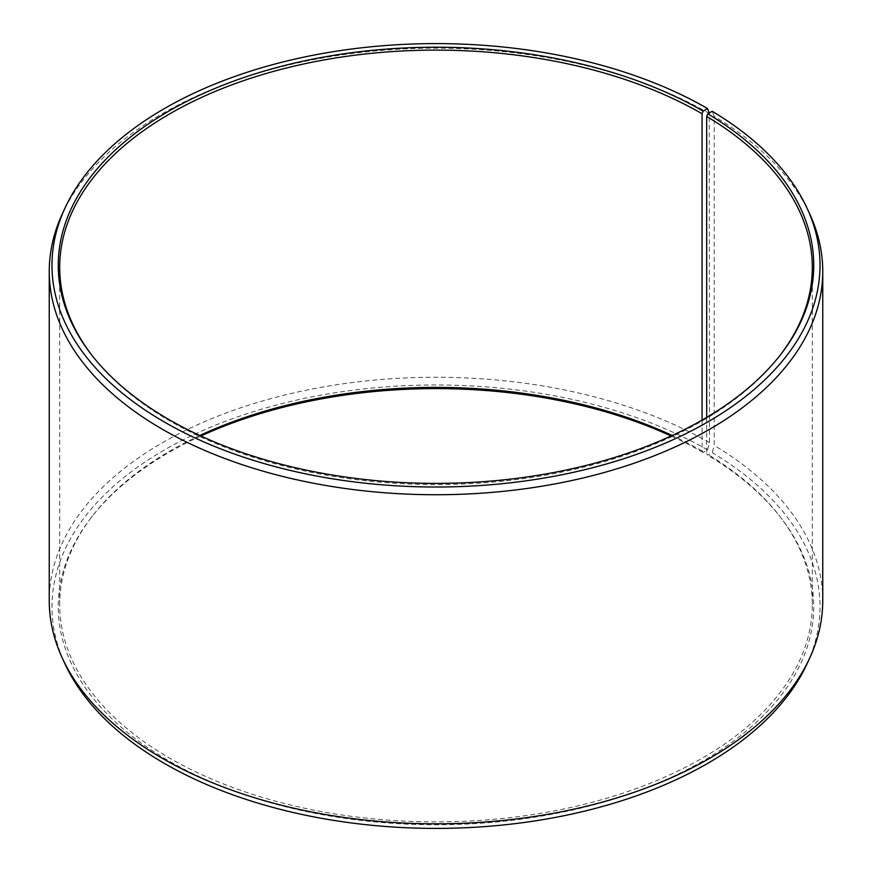 <?xml version="1.0" encoding="UTF-8"?>
<svg xmlns="http://www.w3.org/2000/svg" width="872" height="872" viewBox="0 0 872 872"><rect width="100%" height="100%" fill="white"/><g stroke="black" fill="none" stroke-linecap="round" stroke-linejoin="round"><path stroke-width="0.65" stroke-dasharray="4.36 3.27" d="M199.819 435.51A376.301 217.259 -0 0 0 92.487 515.952A376.301 217.259 -0 0 0 59.699 604.645A376.301 217.259 -0 0 0 169.92 758.269A376.301 217.259 -0 0 0 580 805.357A376.301 217.259 -0 0 0 812.301 604.645A376.301 217.259 -0 0 0 779.514 515.952A376.301 217.259 -0 0 0 706.691 453.723L707.726 455.195L712.239 452.677L714.201 445.439L714.201 116.347L712.239 111.3M706.691 417.426L706.691 453.723M91.833 355.198A376.301 217.259 -0 0 0 92.487 356.048A376.301 217.259 -0 0 0 169.92 420.98A376.301 217.259 -0 0 0 779.514 356.048A376.301 217.259 -0 0 0 780.168 355.198M702.08 420.108L702.08 451.02L703.105 452.481L707.541 449.919L709.47 442.66L709.241 112.968M709.47 113.567A386.754 223.287 -0 0 0 335.622 55.819A386.754 223.287 -0 0 0 62.272 213.989M709.47 442.66A386.754 223.287 -0 0 0 288 394.253A386.754 223.287 -0 0 0 49.246 600.546M707.541 449.919A384.007 221.706 -0 0 0 244.247 414.603A384.007 221.706 -0 0 0 64.92 663.756M200.876 436A377.75 218.087 -0 0 0 91.168 517.663A377.75 218.087 -0 0 0 168.895 760.907A377.75 218.087 -0 0 0 650.218 786.326A377.75 218.087 -0 0 0 780.832 517.663A377.75 218.087 -0 0 0 707.726 455.195M702.08 451.02A376.301 217.259 -0 0 0 672.181 435.51M703.105 452.481A377.75 218.087 -0 0 0 671.124 436M807.08 663.756A384.007 221.706 -0 0 0 712.239 452.677M822.754 600.546A386.754 223.287 -0 0 0 714.201 445.439M809.728 213.989A386.754 223.287 -0 0 0 714.201 116.347M812.301 604.645L812.301 267.355M779.514 356.048L780.832 354.337M779.514 515.952L780.832 517.663M92.487 515.952L91.168 517.663M92.487 356.048L91.168 354.337M59.699 604.645L59.699 267.355"/><path stroke-width="1.31" d="M780.168 355.198A376.301 217.259 -0 0 0 812.301 267.355A376.301 217.259 -0 0 0 706.691 116.434L706.691 417.426M709.241 112.968L707.541 108.531L703.105 111.093A377.75 218.087 -0 0 0 221.782 85.674A377.75 218.087 -0 0 0 91.168 354.337A377.75 218.087 -0 0 0 168.895 419.519A377.75 218.087 -0 0 0 780.832 354.337A377.75 218.087 -0 0 0 707.726 113.807L706.691 116.434M707.541 108.531A384.007 221.706 -0 0 0 336.33 51.197A384.007 221.706 -0 0 0 64.92 208.245A384.007 221.706 -0 0 0 164.459 422.081A384.007 221.706 -0 0 0 627.753 457.397A384.007 221.706 -0 0 0 807.08 208.245A384.007 221.706 -0 0 0 712.239 111.3L707.726 113.807M64.92 208.245L62.272 213.989A386.754 223.287 -0 0 0 49.246 271.454A386.754 223.287 -0 0 0 162.53 429.34A386.754 223.287 -0 0 0 584 477.747A386.754 223.287 -0 0 0 822.754 271.454A386.754 223.287 -0 0 0 809.728 213.989L807.08 208.245M49.246 271.454L49.246 600.546A386.754 223.287 -0 0 0 62.272 658.011A386.754 223.287 -0 0 0 162.53 758.433A386.754 223.287 -0 0 0 536.378 816.181A386.754 223.287 -0 0 0 809.728 658.011A386.754 223.287 -0 0 0 822.754 600.546L822.754 271.454M62.272 658.011L64.92 663.756A384.007 221.706 -0 0 0 164.459 763.469A384.007 221.706 -0 0 0 535.67 820.803A384.007 221.706 -0 0 0 807.08 663.756L809.728 658.011M672.181 435.51A376.301 217.259 -0 0 0 199.819 435.51M671.124 436A377.75 218.087 -0 0 0 200.876 436M703.105 111.093L702.08 113.731A376.301 217.259 -0 0 0 292 66.643A376.301 217.259 -0 0 0 59.699 267.355A376.301 217.259 -0 0 0 91.833 355.198M702.08 113.731L702.08 420.108"/></g></svg>

